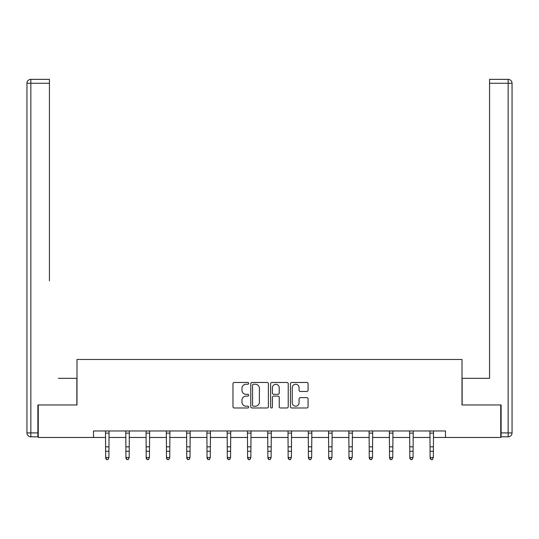 <?xml version="1.0" encoding="UTF-8"?>
<svg xmlns="http://www.w3.org/2000/svg" width="539" height="539" viewBox="0 0 539 539"><rect width="100%" height="100%" fill="white"/><g stroke="black" fill="none" stroke-linecap="round" stroke-linejoin="round"><path stroke-width="0.81" d="M248.701 383.357A0.896 0.896 0 0 0 247.812 382.468L234.256 382.468A1.273 1.273 0 0 0 232.976 383.741L232.976 406.709A1.273 1.273 0 0 0 234.256 407.983L247.812 407.983A0.896 0.896 0 0 0 248.701 407.093A0.896 0.896 0 0 0 247.812 406.197L246.053 406.197A4.083 4.083 0 0 1 241.971 402.114L241.971 400.201A4.083 4.083 0 0 1 246.053 396.118L247.812 396.118A0.896 0.896 0 0 0 248.701 395.222A0.896 0.896 0 0 0 247.812 394.332L246.053 394.332A4.083 4.083 0 0 1 241.971 390.249L241.971 388.336A4.083 4.083 0 0 1 246.053 384.253L247.812 384.253A0.896 0.896 0 0 0 248.701 383.357M306.785 391.462A1.273 1.273 0 0 0 308.065 390.182L308.065 383.741A1.273 1.273 0 0 0 306.785 382.468L291.734 382.468A1.273 1.273 0 0 0 290.454 383.741L290.454 406.709A1.273 1.273 0 0 0 291.734 407.983L306.785 407.983A1.273 1.273 0 0 0 308.065 406.709L308.065 398.927A1.273 1.273 0 0 0 306.785 397.647L300.344 397.647A1.273 1.273 0 0 0 299.071 398.927L299.071 402.781A3.416 3.416 0 0 1 295.655 406.197A3.416 3.416 0 0 1 292.246 402.781L292.246 387.662A3.416 3.416 0 0 1 295.655 384.253A3.416 3.416 0 0 1 299.071 387.662L299.071 390.182A1.273 1.273 0 0 0 300.344 391.462L306.785 391.462M49.44 79.361L30.851 79.361L49.44 79.361L41.119 79.361L49.44 79.361L49.44 83.262L30.851 83.262L30.851 432.918L37.871 432.918L37.871 404.971L76.996 404.971L76.996 359.479L462.004 359.479L462.004 404.971L500.744 404.971L500.744 437.473L445.497 437.473L445.497 430.971L93.503 430.971L93.503 437.473L105.657 437.473M38.256 404.971L38.256 437.473L93.503 437.473M268.382 383.741A1.273 1.273 0 0 0 267.108 382.468L252.05 382.468A1.273 1.273 0 0 0 250.776 383.741L250.776 406.709A1.273 1.273 0 0 0 252.05 407.983L267.108 407.983A1.273 1.273 0 0 0 268.382 406.709L268.382 383.741M271.892 382.468L286.95 382.468A1.273 1.273 0 0 1 288.224 383.741L288.224 406.709A1.273 1.273 0 0 1 286.95 407.983L280.502 407.983A1.273 1.273 0 0 1 279.229 406.709L279.229 397.391A1.273 1.273 0 0 0 277.956 396.118L273.677 396.118A1.273 1.273 0 0 0 272.404 397.391L272.404 407.093A0.896 0.896 0 0 1 271.508 407.983A0.896 0.896 0 0 1 270.618 407.093L270.618 383.741A1.273 1.273 0 0 1 271.892 382.468M108.905 437.473L125.931 437.473M129.185 437.473L146.21 437.473M149.458 437.473L166.49 437.473M169.738 437.473L186.763 437.473M190.018 437.473L207.043 437.473M210.291 437.473L227.323 437.473M230.571 437.473L247.596 437.473M250.851 437.473L267.876 437.473M271.124 437.473L288.149 437.473M291.404 437.473L308.429 437.473M311.677 437.473L328.709 437.473M331.957 437.473L348.982 437.473M352.236 437.473L369.262 437.473M372.51 437.473L389.542 437.473M392.79 437.473L409.815 437.473M413.069 437.473L430.095 437.473M433.343 437.473L445.497 437.473M253.458 384.253A0.896 0.896 0 0 0 252.562 385.142L252.562 405.301A0.896 0.896 0 0 0 253.458 406.197L255.304 406.197A4.083 4.083 0 0 0 259.387 402.114L259.387 388.336A4.083 4.083 0 0 0 255.304 384.253L253.458 384.253M279.229 387.73A3.416 3.416 0 0 0 275.813 384.314A3.416 3.416 0 0 0 272.404 387.73L272.404 393.059A1.273 1.273 0 0 0 273.677 394.332L277.956 394.332A1.273 1.273 0 0 0 279.229 393.059L279.229 387.73M105.489 430.971L105.657 457.483L108.905 457.483L107.928 459.639L106.628 459.349L107.928 459.639M107.928 459.349L108.905 457.483L109.067 430.971M106.628 459.639L105.657 458.204L105.657 457.483L106.628 459.349M76.861 404.971L76.861 378.324L58.407 378.324M49.44 83.262L49.44 280.839M26.95 432.918L30.851 432.918L30.851 436.819L37.871 436.819L30.851 436.819A3.901 3.901 0 0 1 26.95 432.918L26.95 83.262A3.901 3.901 0 0 1 30.851 79.361A3.901 3.901 0 0 0 26.95 83.262A3.901 3.901 0 0 1 30.851 79.361A3.901 3.901 0 0 0 26.95 83.262L30.851 83.262L30.851 79.361M37.871 432.918L37.871 436.819M480.593 378.324L489.56 378.324L489.56 79.361L508.149 79.361L497.881 79.361M462.139 404.971L462.139 378.324L489.56 378.324L489.56 280.839M501.129 432.918L508.149 432.918L508.149 436.819A3.901 3.901 0 0 0 512.05 432.918L512.05 83.262L512.05 432.918A3.901 3.901 0 0 1 508.149 436.819L501.129 436.819L501.129 404.971L500.744 404.971M508.149 79.361A3.901 3.901 0 0 1 512.05 83.262A3.901 3.901 0 0 0 508.149 79.361A3.901 3.901 0 0 1 512.05 83.262A3.901 3.901 0 0 0 508.149 79.361L508.149 83.262L489.56 83.262M125.769 430.971L125.931 457.483L129.185 457.483L128.208 459.639L126.908 459.349L128.208 459.639M128.208 459.349L129.185 457.483L129.347 430.971M126.908 459.639L125.931 458.204L125.931 457.483L126.908 459.349M146.049 430.971L146.21 457.483L149.458 457.483L148.488 459.639L147.187 459.349L148.488 459.639M148.488 459.349L149.458 457.483L149.626 430.971M147.187 459.639L146.21 458.204L146.21 457.483L147.187 459.349M166.322 430.971L166.49 457.483L169.738 457.483L168.761 459.639L167.461 459.349L168.761 459.639M168.761 459.349L169.738 457.483L169.9 430.971M167.461 459.639L166.49 458.204L166.49 457.483L167.461 459.349M186.602 430.971L186.763 457.483L190.018 457.483L189.041 459.639L187.74 459.349L189.041 459.639M189.041 459.349L190.018 457.483L190.179 430.971M187.74 459.639L186.763 458.204L186.763 457.483L187.74 459.349M206.875 430.971L207.043 457.483L210.291 457.483L209.321 459.639L208.02 459.349L209.321 459.639M209.321 459.349L210.291 457.483L210.459 430.971M208.02 459.639L207.043 458.204L207.043 457.483L208.02 459.349M227.155 430.971L227.323 457.483L230.571 457.483L229.594 459.639L228.293 459.349L229.594 459.639M229.594 459.349L230.571 457.483L230.732 430.971M228.293 459.639L227.323 458.204L227.323 457.483L228.293 459.349M247.435 430.971L247.596 457.483L250.851 457.483L249.874 459.639L248.573 459.349L249.874 459.639M249.874 459.349L250.851 457.483L251.012 430.971M248.573 459.639L247.596 458.204L247.596 457.483L248.573 459.349M267.708 430.971L267.876 457.483L271.124 457.483L270.147 459.639L268.853 459.349L270.147 459.639M270.147 459.349L271.124 457.483L271.292 430.971M268.853 459.639L267.876 458.204L267.876 457.483L268.853 459.349M287.988 430.971L288.149 457.483L291.404 457.483L290.427 459.639L289.126 459.349L290.427 459.639M290.427 459.349L291.404 457.483L291.565 430.971M289.126 459.639L288.149 458.204L288.149 457.483L289.126 459.349M308.268 430.971L308.429 457.483L311.677 457.483L310.707 459.639L309.406 459.349L310.707 459.639M310.707 459.349L311.677 457.483L311.845 430.971M309.406 459.639L308.429 458.204L308.429 457.483L309.406 459.349M328.541 430.971L328.709 457.483L331.957 457.483L330.98 459.639L329.679 459.349L330.98 459.639M330.98 459.349L331.957 457.483L332.125 430.971M329.679 459.639L328.709 458.204L328.709 457.483L329.679 459.349M348.821 430.971L348.982 457.483L352.236 457.483L351.26 459.639L349.959 459.349L351.26 459.639M351.26 459.349L352.236 457.483L352.398 430.971M349.959 459.639L348.982 458.204L348.982 457.483L349.959 459.349M369.1 430.971L369.262 457.483L372.51 457.483L371.539 459.639L370.239 459.349L371.539 459.639M371.539 459.349L372.51 457.483L372.678 430.971M370.239 459.639L369.262 458.204L369.262 457.483L370.239 459.349M389.374 430.971L389.542 457.483L392.79 457.483L391.813 459.639L390.512 459.349L391.813 459.639M391.813 459.349L392.79 457.483L392.951 430.971M390.512 459.639L389.542 458.204L389.542 457.483L390.512 459.349M409.653 430.971L409.815 457.483L413.069 457.483L412.092 459.639L410.792 459.349L412.092 459.639M412.092 459.349L413.069 457.483L413.231 430.971M410.792 459.639L409.815 458.204L409.815 457.483L410.792 459.349M429.933 430.971L430.095 457.483L433.343 457.483L432.372 459.639L431.072 459.349L432.372 459.639M432.372 459.349L433.343 457.483L433.511 430.971M431.072 459.639L430.095 458.204L430.095 457.483L431.072 459.349M109.06 430.998L105.503 430.998M108.905 446.831L105.657 446.831M108.905 451.291L105.657 451.291M108.905 433.107L105.657 433.107M512.05 432.918L508.149 432.918L508.149 83.262L512.05 83.262M129.34 430.998L125.776 430.998M129.185 446.831L125.931 446.831M129.185 451.291L125.931 451.291M129.185 433.107L125.931 433.107M149.613 430.998L146.056 430.998M149.458 446.831L146.21 446.831M149.458 451.291L146.21 451.291M149.458 433.107L146.21 433.107M169.893 430.998L166.335 430.998M169.738 446.831L166.49 446.831M169.738 451.291L166.49 451.291M169.738 433.107L166.49 433.107M190.166 430.998L186.609 430.998M190.018 446.831L186.763 446.831M190.018 451.291L186.763 451.291M190.018 433.107L186.763 433.107M210.446 430.998L206.888 430.998M210.291 446.831L207.043 446.831M210.291 451.291L207.043 451.291M210.291 433.107L207.043 433.107M230.726 430.998L227.168 430.998M230.571 446.831L227.323 446.831M230.571 451.291L227.323 451.291M230.571 433.107L227.323 433.107M250.999 430.998L247.441 430.998M250.851 446.831L247.596 446.831M250.851 451.291L247.596 451.291M250.851 433.107L247.596 433.107M271.279 430.998L267.721 430.998M271.124 446.831L267.876 446.831M271.124 451.291L267.876 451.291M271.124 433.107L267.876 433.107M291.559 430.998L288.001 430.998M291.404 446.831L288.149 446.831M291.404 451.291L288.149 451.291M291.404 433.107L288.149 433.107M311.832 430.998L308.274 430.998M311.677 446.831L308.429 446.831M311.677 451.291L308.429 451.291M311.677 433.107L308.429 433.107M332.112 430.998L328.554 430.998M331.957 446.831L328.709 446.831M331.957 451.291L328.709 451.291M331.957 433.107L328.709 433.107M352.391 430.998L348.834 430.998M352.236 446.831L348.982 446.831M352.236 451.291L348.982 451.291M352.236 433.107L348.982 433.107M372.665 430.998L369.107 430.998M372.51 446.831L369.262 446.831M372.51 451.291L369.262 451.291M372.51 433.107L369.262 433.107M392.944 430.998L389.387 430.998M392.79 446.831L389.542 446.831M392.79 451.291L389.542 451.291M392.79 433.107L389.542 433.107M413.224 430.998L409.66 430.998M413.069 446.831L409.815 446.831M413.069 451.291L409.815 451.291M413.069 433.107L409.815 433.107M433.497 430.998L429.94 430.998M433.343 446.831L430.095 446.831M433.343 451.291L430.095 451.291M433.343 433.107L430.095 433.107"/></g></svg>
